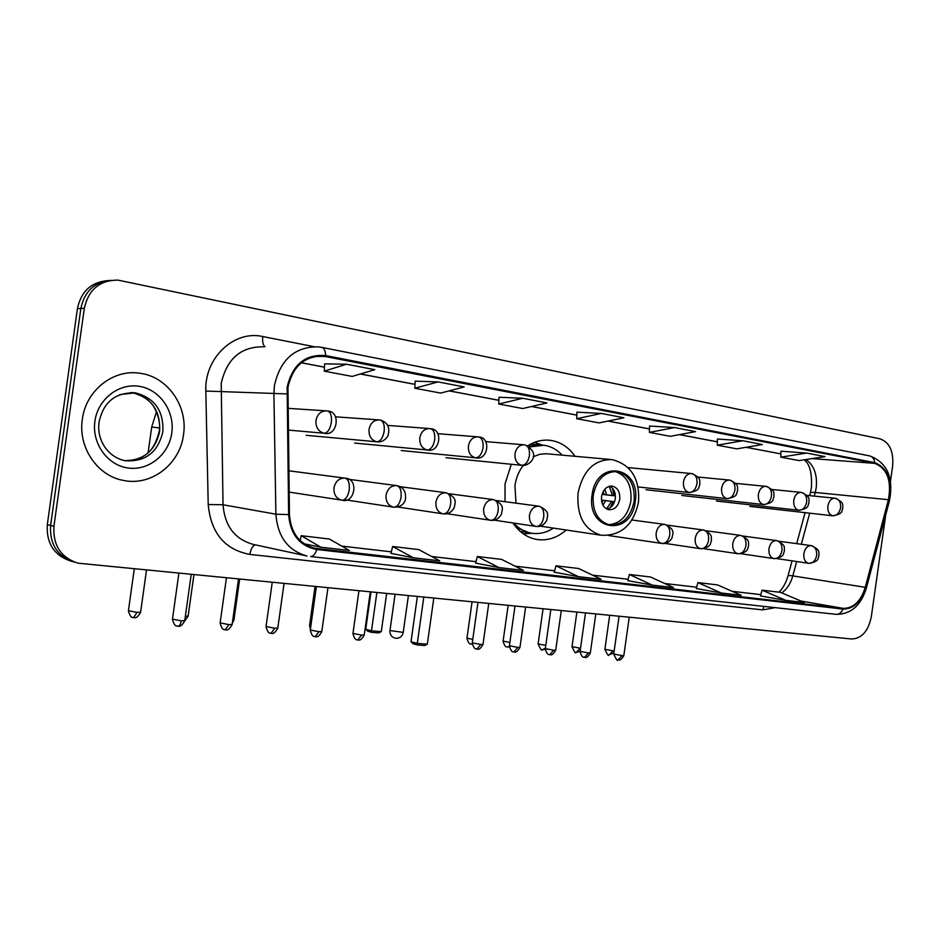 <?xml version="1.0" encoding="UTF-8"?>
<svg xmlns="http://www.w3.org/2000/svg" width="940" height="940" viewBox="0 0 940 940"><rect width="100%" height="100%" fill="white"/><g stroke="black" fill="none" stroke-linecap="round" stroke-linejoin="round"><path stroke-width="1.41" d="M511.301 464.266L505.015 484.018L505.05 501.702M512.911 522.957C519.08 532.075 526.905 537.551 536.411 539.395C547.174 541.087 557.103 537.962 566.197 530.019M575.057 456.311C568.7 447.24 560.593 441.929 550.722 440.39C542.791 439.368 535.13 441.166 527.728 445.795M107.454 280.625C91.027 282.223 81.016 291.565 77.421 308.661L47.317 524.602C46.236 543.438 54.203 555.634 71.228 561.204L71.593 561.309M890.486 481.304L892.648 466.005C893.764 451.388 889.581 442.352 880.087 438.863L117.947 280.12C99.758 280.144 88.548 289.543 84.318 308.308L53.932 526.259L50.607 525.437C49.526 544.342 57.516 556.597 74.589 562.191C57.516 556.597 49.526 544.342 50.607 525.437L80.852 308.485L50.607 525.437L47.317 524.602M111.002 280.32C94.517 281.93 84.471 291.318 80.852 308.485C84.471 291.318 94.517 281.93 111.002 280.32M82.344 419.334C77.867 447.593 97.713 476.216 123.751 480.481C151.552 486.297 180.057 463.925 183.5 434.785C188.118 406.08 167.379 376.329 139.449 373.192C113.129 369.056 85.787 390.64 82.344 419.334C77.867 447.593 97.713 476.216 123.751 480.481C151.552 486.297 180.057 463.925 183.5 434.785C188.118 406.08 167.379 376.329 139.449 373.192C113.129 369.056 85.787 390.64 82.344 419.334M287.957 387.351C292.74 366.236 304.56 355.849 323.43 356.166L874.611 463.349C887.184 468.379 891.79 480.505 888.418 499.704L865.258 587.312C860.793 601.377 853.414 608.391 843.121 608.356L314.489 548.208C299.179 543.931 290.836 532.71 289.45 514.556L287.957 387.351M287.135 387.198L288.627 514.615C290.331 534.496 299.719 546.116 316.78 549.501L843.016 609.061C853.579 609.096 861.134 601.905 865.705 587.488L888.852 499.904C892.307 480.223 887.595 467.815 874.717 462.645L325.651 355.579C305.347 353.934 292.505 364.473 287.135 387.198M780.917 451.188L806.626 453.056L780.846 457.157L780.917 451.188M717.396 439.027L742.812 440.743L717.291 445.184L717.396 439.027M649.552 426.043L674.567 427.559L649.411 432.4L649.552 426.043M346.519 364.227L324.265 371.159L352.171 376.411L374.755 369.679L346.519 364.227L324.653 363.874M415.128 381.158L438.064 381.91L414.822 388.22L415.128 381.158M522.781 398.266L498.74 404.024L522.722 408.536L546.974 402.931L522.781 398.266L498.987 397.244M601.4 413.436L576.737 418.711L599.062 422.918L623.902 417.783L601.4 413.436L576.925 412.166M53.932 526.259C52.84 545.27 60.853 557.573 77.985 563.178L851.769 639C861.816 638.495 868.325 631.093 871.309 616.781L885.739 514.791M717.291 445.184L736.795 448.862L762.399 444.526L742.812 440.743M780.846 457.157L799.129 460.6L824.979 456.605L806.626 453.056M414.822 388.22L440.649 393.085L464.16 386.939L438.064 381.91M649.411 432.4L670.255 436.325L695.53 431.613L674.567 427.559M696.305 588.534L721.321 593.011L741.12 595.267L717.596 584.915L697.903 582.589L696.305 588.558M760.472 595.925L785.805 600.378L804.346 602.505L780.505 592.353L762.058 590.167L760.472 595.937M475.675 563.13L498.976 567.584L523.427 570.38L501.525 559.37L477.309 556.515L475.663 563.154M390.97 553.378L413.377 557.796L439.744 560.816L418.688 549.583L392.615 546.504L390.958 553.402M304.137 543.802L320.881 547.221L349.398 550.488L329.388 539.031L301.223 535.694L300.118 540.524M627.779 580.65L652.348 585.127L673.534 587.547L650.433 576.972L629.389 574.481L627.767 580.662M578.417 576.667L601.154 579.263L578.57 568.477L556.034 565.821L554.165 572.178L578.417 576.667L556.034 565.821M576.737 418.711L576.925 412.131M498.74 404.024L498.987 397.209M324.265 371.159L324.653 363.839M498.976 567.584L477.309 556.515M413.377 557.796L392.615 546.504M320.881 547.221L301.223 535.694M652.348 585.127L629.389 574.481M721.321 593.011L697.903 582.589M785.805 600.378L762.058 590.167M593.234 495.145C592.212 511.384 597.687 521.312 609.649 524.908C622.421 525.343 630.576 517.517 634.101 501.42C635.17 485.075 629.589 475.135 617.357 471.598C604.82 471.316 596.783 479.165 593.234 495.145M608.544 524.685C620.365 523.78 627.814 515.907 630.893 501.044C631.997 485.228 626.686 475.358 614.96 471.434M540.935 444.984L528.351 446.136M562.202 455.172C557.02 449.602 550.922 446.288 543.943 445.243L529.537 446.935M609.766 459.402L546.105 453.726L539.595 454.337L533.25 456.77M523.251 465.406C518.856 471.152 516.095 477.873 514.956 485.569L515.966 503.147M513.745 523.087C518.751 528.55 524.579 531.911 531.229 533.144C538.972 534.413 546.375 532.733 553.437 528.104M516.342 527.516L529.608 532.886M601.577 496.531C601.118 503.746 603.562 508.152 608.897 509.738C614.548 509.915 618.144 506.449 619.718 499.328C620.189 492.09 617.721 487.684 612.316 486.109C606.723 485.957 603.139 489.435 601.577 496.531M606.982 509.139C611.423 507.929 614.196 504.474 615.265 498.788C615.794 492.748 613.961 488.541 609.743 486.18M612.363 488.095L614.032 495.768L602.035 494.37M609.202 486.321L612.516 495.533L614.032 495.768M602.082 494.228L612.516 495.533M606.476 508.881L611.693 501.384L613.209 501.608L609.99 507.894M611.693 501.384L601.482 500.068M386.634 593.598L381.299 631.633L378.797 632.914L371.794 632.35L367.763 631.245L365.731 629.26L370.947 592.071M365.731 629.26L371.488 630.834L376.846 592.647M371.794 632.35L371.488 630.834L381.299 631.633M423.776 597.217L417.289 643.407L427.324 644.182L433.787 598.204M417.348 596.595L411.015 641.691L417.289 643.407L417.548 644.981L424.716 645.522L427.324 644.182M417.548 644.981L413.142 643.759L411.015 641.691M77.421 308.661L84.318 308.308M888.418 499.704L815.262 492.466L816.202 487.895C817.495 474.759 814.087 465.3 806.003 459.543M814.287 496.109L815.262 492.466C811.714 492.149 810.045 492.419 810.268 493.288L809.634 495.639M325.522 356.495L315.264 356.389M288.627 514.615L275.89 514.192L223.027 504.757C224.766 526.024 234.8 539.231 253.142 544.378L306.969 555.998C287.993 550.64 277.641 536.716 275.89 514.192L273.892 393.801L274.398 385.647C280.332 359.456 295.019 346.531 318.437 346.872L321.68 347.353C324.147 347.941 325.475 350.69 325.651 355.579M263.564 346.825C240.969 346.507 226.846 358.692 221.206 383.403L223.027 504.757L208.21 504.533L205.825 391.052C204.297 357.799 234.283 329.822 262.8 336.544L313.937 346.649M286.724 393.907L205.825 391.052M843.016 609.061C841.488 612.633 839.209 614.396 836.154 614.349L310.67 556.574C313.243 556.48 315.276 554.118 316.78 549.501M865.705 587.488L866.386 588.005C861.016 605.501 850.935 614.29 836.154 614.349L835.848 614.314M888.852 499.904L889.51 500.55L866.339 588.217M869.876 455.959C887.195 462.68 893.729 477.544 889.51 500.55L889.428 500.856M874.717 462.645C874.224 458.814 872.473 456.558 869.477 455.888L322.032 347.424M775.23 607.651L762.798 609.884L249.876 554.424C224.801 549.688 210.912 533.051 208.21 504.533M255.398 544.859C252.672 545.717 250.839 548.913 249.876 554.424M763.879 606.406L762.798 609.884M262.8 336.544C262.225 341.666 262.965 345.098 265.01 346.825M843.121 608.356L800.833 601.001M781.751 592.87C786.991 589.11 790.669 583.446 792.808 575.891L796.673 561.533M865.258 587.312L792.808 575.891C789.295 575.362 787.685 575.409 787.967 576.044C785.875 583.129 782.856 588.499 778.896 592.153M801.327 544.272L809.693 513.181M874.611 463.349L812.125 458.591M746.031 447.299L780.882 453.914L746.16 447.276M717.349 441.8L679.491 434.609M649.493 428.899L608.145 421.038M576.843 415.092L531.582 406.491M498.87 400.276L449.238 390.84M414.987 384.331L360.42 373.956M324.476 367.129L301.399 362.746M316.909 548.584L311.998 547.573M341.749 546.105L391.334 551.851L341.725 546.093M431.695 556.527L476.039 561.662L431.672 556.504M515.061 566.174L554.764 570.78L515.038 566.162M592.529 575.151L628.132 579.275L592.505 575.139M664.721 583.505L696.669 587.206L664.686 583.493M732.143 591.319L760.824 594.644M124.75 460.635C143.656 460.494 155.276 450.765 159.636 431.437C160.611 410.533 151.434 397.608 132.094 392.65L130.977 392.509M159.213 431.389C161.504 418.382 153.232 404.235 150.106 402.12C145.782 397.362 139.778 394.201 132.094 392.65L135.243 392.838C115.456 392.321 103.412 402.026 99.1 421.954C96.373 439.262 107.513 457.334 125.314 460.741C145.453 462.022 157.967 452.363 162.843 431.765C163.83 410.792 154.63 397.82 135.243 392.838L119.909 394.589M171.773 432.988C174.922 411.555 160.153 389.748 139.613 386.387C119.133 382.697 97.854 398.995 94.905 421.261C91.65 443.469 107.583 465.441 128.216 468.026C148.814 470.94 168.93 454.478 171.773 432.988M635.217 501.596C641.527 466.111 596.442 458.203 592.082 494.969C586.125 531.488 631.468 537.469 635.217 501.596M578.029 493.03C583.059 470.388 594.468 459.261 612.245 459.625C631.292 464.795 640.034 478.977 638.483 502.148C633.513 524.931 621.129 535.965 601.306 535.26C584.351 530.125 576.596 516.048 578.029 493.03M520.173 531.382L531.899 533.25M542.451 445.066L530.583 444.138M395.047 594.421L389.983 630.564L403.237 632.373M604.878 489.129L606.547 494.769M603.316 491.326L603.938 494.452M605.724 500.597L602.951 505.132M603.127 500.268L601.952 502.63M327.285 410.933L327.026 410.897C321.151 410.71 317.462 413.906 315.957 420.462C315.617 427.348 318.343 431.613 324.159 433.246C327.649 432.87 330.046 429.298 331.338 422.518C331.949 415.821 330.633 411.955 327.414 410.945L327.285 410.933M133.668 617.604L136.982 612.363L128.439 610.706L134.267 568.959M159.518 427.959L151.704 427.03L148.121 452.704M140.612 612.187L136.982 612.363M324.159 433.246L325.921 433.34M379.889 419.98L379.666 419.945C374.026 419.781 370.489 422.906 369.032 429.333C368.68 436.066 371.277 440.214 376.834 441.788C380.418 441.459 382.862 437.981 384.154 431.354C384.73 424.798 383.356 421.014 380.03 419.992L379.889 419.98M188.153 616.064L185.368 616.276M376.834 441.788L378.303 441.894M430.226 428.628L430.015 428.605C424.622 428.452 421.214 431.519 419.804 437.817C419.44 444.397 421.919 448.451 427.23 449.978C430.908 449.673 433.387 446.288 434.668 439.814C435.22 433.387 433.787 429.662 430.367 428.652L430.226 428.628M233.966 619.789L232.768 620.059M427.23 449.978L428.476 450.072M478.237 436.889L478.237 436.889C473.067 436.759 469.788 439.767 468.414 445.936C468.049 452.375 470.411 456.335 475.499 457.804C479.259 457.533 481.762 454.231 483.031 447.898C483.56 441.612 482.067 437.958 478.578 436.936C491.538 437.182 488.036 461.164 475.57 457.815L476.568 457.897M475.499 457.804L401.192 450.53M524.649 444.867L524.461 444.832C519.491 444.714 516.342 447.675 515.003 453.714C514.627 460.024 516.882 463.89 521.77 465.312C525.589 465.077 528.127 461.857 529.385 455.653C529.89 449.496 528.351 445.901 524.79 444.879L524.649 444.867M310.858 625.958L309.613 625.382L315.041 586.607M521.77 465.312L522.699 465.406M691.664 473.572L691.664 473.572C687.41 473.513 684.673 476.274 683.462 481.868C683.086 487.684 684.966 491.221 689.126 492.478C693.144 492.337 695.753 489.411 696.963 483.689C697.386 478.002 695.706 474.641 691.946 473.607C702.215 478.378 699.231 480.88 699.889 484.347C698.255 487.496 700.418 490.704 689.173 492.49L689.713 492.537M472.761 639.447L466.957 638.131L472.045 601.929M471.41 644.182L472.244 644.206M689.126 492.478L638.096 486.967M729.534 480.082L729.534 480.082C725.433 480.035 722.789 482.749 721.615 488.248C721.227 493.947 723.036 497.413 727.043 498.635C731.085 498.505 733.705 495.65 734.904 490.046C735.303 484.453 733.611 481.151 729.804 480.117C740.039 484.923 736.96 487.296 737.641 490.645C736.02 493.664 738.346 496.778 727.078 498.647L727.043 498.635M509.88 642.478L503.112 641.068L508.117 605.454M507.506 647.025L509.351 646.579M766.006 486.356L766.006 486.356C762.058 486.309 759.508 488.988 758.357 494.381C757.969 499.986 759.708 503.37 763.55 504.557C767.627 504.451 770.26 501.655 771.446 496.156C771.834 490.668 770.107 487.413 766.276 486.391C776.393 491.138 773.291 493.394 774.008 496.649C772.398 499.575 774.924 502.618 763.597 504.569L764.032 504.615M545.776 645.404L538.115 643.9L543.05 608.861M542.451 649.775L545.4 648.083M801.162 492.396L801.162 492.396C797.355 492.36 794.876 494.992 793.76 500.291C793.372 505.791 795.04 509.116 798.741 510.267C802.842 510.185 805.474 507.447 806.661 502.042C807.025 496.661 805.275 493.453 801.42 492.431C811.549 497.248 808.318 499.399 809.046 502.548C807.448 505.379 810.033 508.329 798.789 510.279L799.188 510.326M576.29 652.431L580.156 648.189L572.025 646.65L576.878 612.163M798.741 510.267L716.398 501.032M835.073 498.224L835.073 498.224C831.383 498.2 828.998 500.797 827.893 506.002C827.517 511.395 829.104 514.662 832.687 515.778C836.8 515.707 839.443 513.029 840.607 507.729C840.959 502.442 839.197 499.281 835.319 498.259C845.424 503.123 842.099 505.156 842.851 508.199C841.253 510.913 843.956 513.792 832.723 515.79L833.087 515.825M609.108 655.016L612.986 650.844L604.89 649.317L609.672 615.371M614.173 650.903L612.986 650.844M832.687 515.778L749.85 506.402M177.742 626.134L178.071 626.193C179.587 625.981 180.633 624.195 181.232 620.846L172.466 619.131L178.87 573.318M345.109 478.143C339.223 477.966 335.51 481.198 333.982 487.825C333.606 494.416 336.168 498.529 341.655 500.139L342.207 500.209C345.638 499.892 347.976 496.473 349.222 489.975C349.809 483.195 348.435 479.259 345.109 478.143M184.757 620.647L181.232 620.846M289.097 492.09L342.207 500.209C354.603 504.016 359.291 478.613 345.309 478.178L345.227 478.166M225.295 629.788L228.867 624.607L220.136 622.903L226.422 577.959M396.739 485.616C391.111 485.463 387.55 488.636 386.07 495.122C385.694 501.572 388.126 505.579 393.39 507.13L393.919 507.212C397.444 506.907 399.817 503.582 401.051 497.225C401.615 490.598 400.17 486.732 396.739 485.616M232.157 624.418L228.867 624.607M346.167 499.951L393.919 507.212C399.888 507.189 403.707 504.721 405.387 499.81C406.362 491.796 403.542 487.073 396.927 485.651L396.88 485.639M271.084 633.29L274.727 628.226L266.043 626.534L272.224 582.424M446.171 492.772C440.778 492.642 437.359 495.744 435.925 502.101C435.537 508.423 437.864 512.335 442.905 513.827L443.41 513.898C447.017 513.628 449.426 510.385 450.648 504.169C451.188 497.683 449.696 493.888 446.171 492.772M277.805 628.049L274.727 628.226M446.347 492.795L446.324 492.795C458.238 498.13 454.937 502.712 454.231 507.694C451.494 512.323 447.898 514.391 443.41 513.898L443.422 513.898M315.229 636.686L318.93 631.715L310.294 630.023L316.357 586.736M493.535 499.622C488.365 499.516 485.075 502.571 483.677 508.787C483.289 514.979 485.522 518.798 490.351 520.243L490.833 520.313C494.511 520.067 496.954 516.906 498.165 510.82C498.67 504.463 497.131 500.738 493.535 499.622M321.809 631.551L318.93 631.715M357.799 639.94L361.559 635.076L352.958 633.407L358.916 590.896M538.949 506.202C533.99 506.108 530.83 509.104 529.467 515.191C529.079 521.265 531.206 525.002 535.847 526.4L536.317 526.471C540.053 526.247 542.521 523.157 543.72 517.2C544.201 510.972 542.615 507.306 538.949 506.202M364.25 634.923L361.559 635.076M476.874 649.082L480.775 644.476L472.28 642.843L477.955 602.505M664.674 524.403C660.268 524.344 657.436 527.187 656.179 532.933C655.791 538.655 657.659 542.157 661.784 543.438L662.207 543.496C666.084 543.332 668.61 540.453 669.774 534.837C670.197 528.973 668.493 525.495 664.674 524.403M483.007 644.358L480.775 644.476M513.933 651.914L517.87 647.402L509.41 645.78L514.991 606.124M703.402 530.007C699.16 529.972 696.423 532.757 695.201 538.397C694.813 544.013 696.599 547.444 700.582 548.678L700.993 548.737C704.906 548.596 707.432 545.776 708.584 540.277C708.995 534.519 707.268 531.1 703.402 530.007M519.961 647.284L517.87 647.402M549.771 654.663L553.742 650.233L545.329 648.624L550.817 609.625M740.697 535.401C736.607 535.377 733.964 538.127 732.765 543.649C732.377 549.172 734.105 552.532 737.935 553.731L738.323 553.789C742.271 553.66 744.809 550.899 745.949 545.505C746.337 539.854 744.586 536.493 740.697 535.401M555.716 650.127L553.742 650.233M584.469 657.33L588.464 652.971L580.086 651.373L585.479 613.009M776.628 540.606C772.68 540.582 770.13 543.297 768.967 548.713C768.568 554.142 770.224 557.432 773.914 558.595L774.302 558.654C778.273 558.536 780.823 555.834 781.951 550.546C782.315 545 780.541 541.687 776.628 540.606M590.32 652.877L588.464 652.971M618.062 659.904L622.08 655.627L613.738 654.04L619.061 616.288M811.267 545.623C807.46 545.611 804.993 548.279 803.853 553.601C803.465 558.936 805.051 562.155 808.611 563.295L808.988 563.342C812.971 563.248 815.532 560.604 816.649 555.399C817.001 549.959 815.203 546.692 811.267 545.623M623.843 655.533L622.08 655.627M547.033 440.096L550.722 440.39M811.408 487.766L810.409 492.76M323.43 356.166L317.344 356.107M732.107 591.307L760.824 594.632M788.061 575.691L792.056 560.851M796.697 543.649L805.051 512.653M717.349 441.847L679.361 434.632M649.493 428.946L608.016 421.073M576.843 415.139L531.464 406.515M498.87 400.322L449.12 390.876M414.987 384.389L360.302 373.991M324.476 367.188L301.352 362.793M811.42 487.637C812.712 464.184 804.863 461 804.405 459.789M129.45 460.706C135.736 460.036 140.824 458.262 144.725 455.383C151.258 451.599 156.087 443.621 159.201 431.448M540.241 526.141L601.306 535.26M528.421 532.698L531.229 533.144M615.759 471.445L617.357 471.598M611.693 486.039L612.316 486.109M523.357 533.885L531.864 533.25M542.509 445.078L534.437 442.387M389.959 630.728C389.865 635.029 391.91 637.555 396.093 638.307C399.923 638.236 402.297 636.309 403.213 632.538L408.383 595.725M128.404 610.918C131.095 620.106 133.539 616.675 133.127 617.545L133.974 617.662C133.821 616.805 135.889 620.541 140.589 612.398L146.487 570.157M151.716 426.96L156.487 411.744M287.781 408.336L325.745 410.815M288.122 430.073L324.253 433.258C337.307 436.865 341.361 411.638 327.696 410.991M335.545 416.82L378.538 419.863M184.851 620.764L188.129 616.252L193.922 574.787M306.17 435.302L376.916 441.812C381.205 442.352 384.824 440.507 387.774 436.289C390.359 427.865 387.868 422.448 380.324 420.039M387.809 425.421L429.016 428.522M232.321 623.22L233.942 619.977L239.641 579.252M354.639 443.069L427.312 449.99C439.779 453.409 443.727 429.357 430.673 428.699M437.817 433.681L477.356 436.818M309.589 625.547L310.4 629.271M485.721 441.612L523.674 444.773M445.948 457.698L521.829 465.324C528.057 467.098 543.273 454.561 525.096 444.926M466.933 638.26C469.13 646.262 471.398 643.418 470.952 644.111L472.244 644.252M628.108 467.603L691.135 473.525M503.1 641.174C505.25 649.058 507.483 646.274 507.06 646.955L509.363 646.967M697.915 477.038L729.052 480.035M645.956 489.752L727.078 498.647M538.103 644.006C540.688 649.458 542.004 651.361 542.016 649.705L545.259 649.387M735.597 483.372L765.571 486.309M681.794 495.486L763.597 504.569M572.014 646.743C574.563 652.125 575.856 653.993 575.879 652.372L580.051 651.467C582.212 659.34 584.457 656.59 584.034 657.26L584.868 657.389C584.645 656.602 586.255 659.951 590.308 652.971L595.796 614.008M771.893 489.47L800.763 492.349M604.878 649.411C607.393 654.71 608.673 656.555 608.697 654.957L613.891 652.924M806.884 495.356L834.697 498.188M172.431 619.343C174.993 628.531 177.637 625.253 177.167 626.064L178.071 626.193C177.977 625.323 179.951 629.13 184.722 620.858L191.208 574.516M288.756 470.787L344.674 478.096M220.113 623.102C222.557 632.068 225.201 628.942 224.731 629.718L225.635 629.847C225.53 628.977 227.457 632.714 232.121 624.618L238.49 579.134M348.705 479.306L396.351 485.569M266.02 626.721C268.441 635.581 271.002 632.456 270.544 633.231L271.437 633.36C271.331 632.514 273.223 636.18 277.782 628.237L284.033 583.587M443.41 513.898L397.644 506.977M400.158 486.697L445.819 492.724M310.271 630.2C312.62 638.906 315.147 635.851 314.7 636.615L315.582 636.744C315.405 635.91 317.332 639.517 321.786 631.715L327.931 587.864M493.7 499.657C505.544 505.062 502.054 509.433 501.408 514.298C498.74 518.774 495.216 520.784 490.833 520.313L446.947 513.71M449.426 493.782L493.218 499.587M352.935 633.572C355.296 642.184 357.705 639.118 357.282 639.882L358.163 640.011C357.987 639.188 359.867 642.737 364.238 635.076L370.278 592M539.114 506.225C550.629 511.442 547.374 515.825 546.692 520.548C544.084 524.955 540.618 526.929 536.317 526.471L494.193 520.149M496.626 500.574L538.655 506.166M472.268 642.972C474.465 651.161 476.862 648.318 476.404 649.011L477.262 649.141C477.097 648.341 478.789 651.773 482.984 644.488L488.741 603.562M664.85 524.426C676.307 529.902 672.488 533.72 671.971 538.091C669.503 542.11 666.249 543.908 662.207 543.496L608.415 535.495M631.939 520.008L664.451 524.367M509.398 645.909C511.56 653.97 513.922 651.173 513.463 651.855L514.321 651.984C514.157 651.197 515.813 654.569 519.949 647.413L525.613 607.158M703.578 530.031C713.636 534.731 710.84 537.257 711.439 540.7C709.911 543.837 711.745 546.998 700.993 548.737L665.003 543.402M667.294 525.154L703.202 529.984M545.306 648.741C547.491 656.719 549.759 653.911 549.324 654.604L550.17 654.734C550.029 653.841 551.334 657.495 555.705 650.233L561.274 610.648M740.873 535.436C750.895 540.171 747.982 542.568 748.628 545.881C747.112 548.889 749.11 551.968 738.323 553.789L703.672 548.666M705.94 530.724L740.509 535.377M776.804 540.629C786.803 545.423 783.784 547.703 784.442 550.899C782.938 553.801 785.076 556.786 774.302 558.654L740.908 553.719M743.141 536.082L776.44 540.582M613.726 654.134C616.311 659.586 617.615 661.49 617.639 659.845L618.473 659.962C618.238 659.222 619.895 662.43 623.831 655.627L629.224 617.275M811.443 545.647C821.419 550.488 818.305 552.649 818.987 555.752C817.495 558.536 819.727 561.438 808.988 563.342L776.793 558.595M778.99 541.252L811.102 545.6"/></g></svg>

